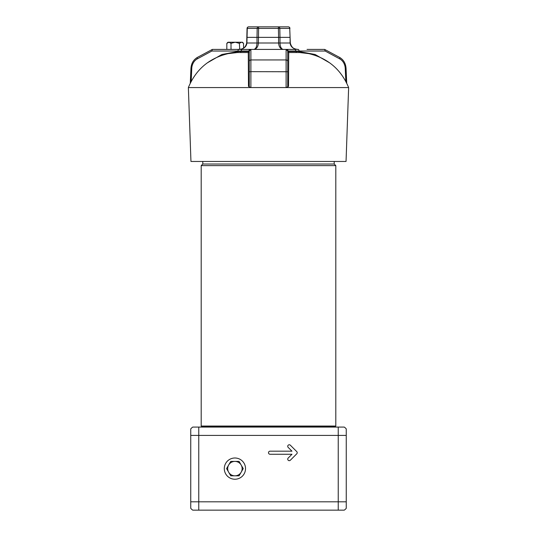 <?xml version="1.0" encoding="UTF-8"?>
<svg xmlns="http://www.w3.org/2000/svg" width="537" height="537" viewBox="0 0 537 537"><rect width="100%" height="100%" fill="white"/><g stroke="black" fill="none" stroke-linecap="round" stroke-linejoin="round"><path stroke-width="0.81" d="M346.251 442.797L346.251 494.463M346.251 508.015L346.251 429.211M344.251 510.15A10.129 10.129 0 0 0 346.251 508.331A10.129 10.129 0 0 1 344.251 510.15L192.749 510.15A10.129 10.129 0 0 1 190.749 508.331L190.749 508.015M344.251 427.076A10.129 10.129 0 0 1 346.251 428.902A10.129 10.129 0 0 0 344.251 427.076L338.236 427.076L338.236 435.413L190.749 435.413L190.749 508.331A10.129 10.129 0 0 0 192.749 510.15A10.129 10.129 0 0 1 190.749 508.331A10.129 10.129 0 0 0 192.749 510.15M190.749 429.211L190.749 428.902A10.129 10.129 0 0 1 192.749 427.076L338.236 427.076M192.749 427.076A10.129 10.129 0 0 0 190.749 428.902A10.129 10.129 0 0 1 192.749 427.076A10.129 10.129 0 0 0 190.749 428.902L190.749 435.413M296.766 451.63L290.356 445.22A1.537 1.537 0 0 0 288.181 445.22A1.537 1.537 0 0 0 288.181 447.395L291.967 451.181L270.037 451.181A1.537 1.537 0 0 0 268.5 452.718A1.537 1.537 0 0 0 270.037 454.255L291.967 454.255L288.181 458.041A1.537 1.537 0 0 0 288.181 460.216A1.537 1.537 0 0 0 290.356 460.216L296.766 453.805A1.537 1.537 0 0 0 296.766 451.63M245.53 468.613A10.612 10.612 0 0 0 229.608 459.424A10.612 10.612 0 0 0 229.608 477.809A10.612 10.612 0 0 0 245.53 468.613M202.798 161.456L202.798 164.02L334.202 164.02L334.202 161.456M268.5 426.056L335.806 426.056L335.806 165.624L201.194 165.624L201.194 426.056L268.5 426.056M335.806 426.056L335.034 426.821L201.966 426.821L201.194 426.056M188.366 87.565L348.634 87.565L346.05 161.456L190.95 161.456L188.366 87.565C195.877 69.481 209.148 58.164 228.198 53.626L237.515 52.532A1.027 0.51 87.9 0 0 237.992 51.512L249.269 51.512L249.269 71.743L249.269 51.028L211.847 51.028L197.347 58.835A11.203 9.706 -90 0 0 191.756 68.407L191.165 81.402M307.036 49.411L324.657 49.411L339.612 57.412A1.618 0.732 118.3 0 1 339.653 58.835L325.154 51.028L299.008 51.028L299.008 51.512L315.145 54.492L329.718 62.876M288.087 51.028A1.618 1.591 90 0 0 286.496 49.411L294.692 49.411A1.618 1.04 90 0 1 295.733 51.028L287.731 51.028L287.731 86.893L286.114 87.551L286.114 49.411L287.731 51.028A1.618 1.618 0 0 0 287.731 50.988A1.618 1.618 0 0 1 287.731 51.028M250.846 49.411A1.618 1.618 0 0 1 250.886 49.411L286.114 49.411A1.618 1.618 0 0 1 286.154 49.411A1.618 1.618 0 0 0 286.114 49.411M197.562 57.372A1.618 0.732 61.7 0 0 197.388 57.412L212.343 49.411L250.504 49.411A1.618 1.591 90 0 0 248.913 51.028M348.634 87.565C341.123 69.481 327.852 58.164 308.802 53.626L299.485 52.532L288.725 52.532L288.517 86.35L287.731 86.86L287.731 71.743L250.886 71.656L250.886 87.551L286.114 87.551M249.269 86.86L248.483 86.35L248.275 52.532L237.515 52.532M249.269 50.988A1.618 1.618 0 0 0 249.269 51.028L250.886 49.411L250.886 59.943L286.114 59.943A1.618 1.557 0 0 1 287.731 61.507L287.731 51.512L299.008 51.512A1.027 0.51 -87.9 0 0 299.485 52.532M250.886 87.551L249.269 86.893L249.269 71.743L250.886 71.656L250.886 59.943A1.618 1.557 180 0 0 249.269 61.507M207.282 62.876L221.855 54.492L237.992 51.512L237.992 51.028A1.618 0.805 90 0 1 238.797 49.411M258.404 37.362L278.596 37.362L278.414 28.407L258.586 28.407L258.404 43C258.109 46.867 256.565 49.008 253.773 49.411C255.719 49.008 256.8 46.867 257.008 43L257.008 37.362L258.404 37.362M246.913 37.362L257.008 37.362L257.189 28.407L247.268 28.407L246.913 43L279.992 43L279.992 37.362L290.087 37.362L289.732 28.407L279.811 28.407L279.992 37.362L278.596 37.362L278.596 43C278.891 46.867 280.435 49.008 283.227 49.411C281.281 49.008 280.2 46.867 279.992 43L290.087 43L290.087 37.362M289.946 28.401A1.618 1.618 0 0 0 288.329 26.85L248.671 26.85L288.329 26.85A1.618 1.396 -90 0 1 289.732 28.407L290.309 43C291.403 47.363 293.954 49.498 297.954 49.411C293.215 49.008 290.591 46.867 290.087 43L290.309 43M246.913 43C246.409 46.867 243.785 49.008 239.046 49.411C243.046 49.498 245.597 47.363 246.691 43L246.913 43M324.657 49.411L325.154 51.028M212.343 49.411L211.847 51.028M242.308 49.411A1.618 1.04 90 0 0 241.267 51.028M227.205 49.411L226.829 49.062L226.829 43.356L228.883 42.235L227.95 42.235L226.829 43.356M242.039 42.322L243.556 43.356L243.556 48.169M243.556 43.356L242.435 42.235L235.273 42.235L239.374 43.356L241.428 42.235M239.724 49.384L239.374 43.356M239.374 49.062L238.623 49.411M235.273 42.235L228.963 42.235L231.011 43.356L235.112 42.235M231.769 49.411L231.011 49.062L231.011 43.356M231.011 49.062L230.635 49.411M239.079 475.822L230.749 475.822L228.809 472.473L226.587 468.613L230.749 461.404L239.079 461.404L243.241 468.613L239.079 475.822M234.622 461.404A7.216 7.216 0 0 0 228.809 464.76M228.52 465.257A7.216 7.216 0 0 0 228.52 471.969M228.809 472.473A7.216 7.216 0 0 0 234.622 475.822M235.199 475.822A7.216 7.216 0 0 0 241.012 472.473M241.301 471.969A7.216 7.216 0 0 0 241.301 465.257M241.012 464.76A7.216 7.216 0 0 0 235.199 461.404M190.749 501.82L346.251 501.82M346.251 435.413L338.236 435.413L338.236 510.15M198.764 427.076L198.764 510.15M345.835 81.402L345.244 68.407A11.203 9.706 90 0 0 339.653 58.835M298.203 49.411A1.618 0.805 90 0 1 299.008 51.028L295.733 51.028M247.054 28.401L247.268 28.407A1.618 1.396 90 0 1 248.671 26.85A1.618 1.618 0 0 0 247.054 28.401L246.691 43M257.189 28.407L258.586 28.407L258.586 26.85A1.618 1.396 90 0 0 257.189 28.407M278.414 26.85L278.414 28.407L279.811 28.407A1.618 1.396 -90 0 0 278.414 26.85M287.731 51.512A1.027 1.027 180 0 0 288.725 52.532M288 51.465A1.027 1.014 -90 0 0 289.013 52.492M296.142 51.465A1.027 0.644 -90 0 0 296.78 52.492M248.275 52.532A1.027 1.027 180 0 0 249.269 51.512M247.987 52.492A1.027 1.014 90 0 0 249 51.465M240.22 52.492A1.027 0.644 90 0 0 240.858 51.465M339.438 57.372A1.618 0.732 118.3 0 1 339.612 57.412C343.539 59.741 345.68 63.379 346.05 68.333L345.244 68.407M190.279 83.148L190.95 68.333L191.756 68.407M190.95 68.333C191.32 63.379 193.461 59.741 197.388 57.412A1.618 0.732 61.7 0 0 197.347 58.835M326.879 426.821L327.724 427.076M210.121 426.821L209.276 427.076M202.798 164.02L201.194 165.624M334.202 164.02L335.806 165.624M346.721 83.148L346.05 68.333M227.178 49.411L226.829 49.062"/></g></svg>
